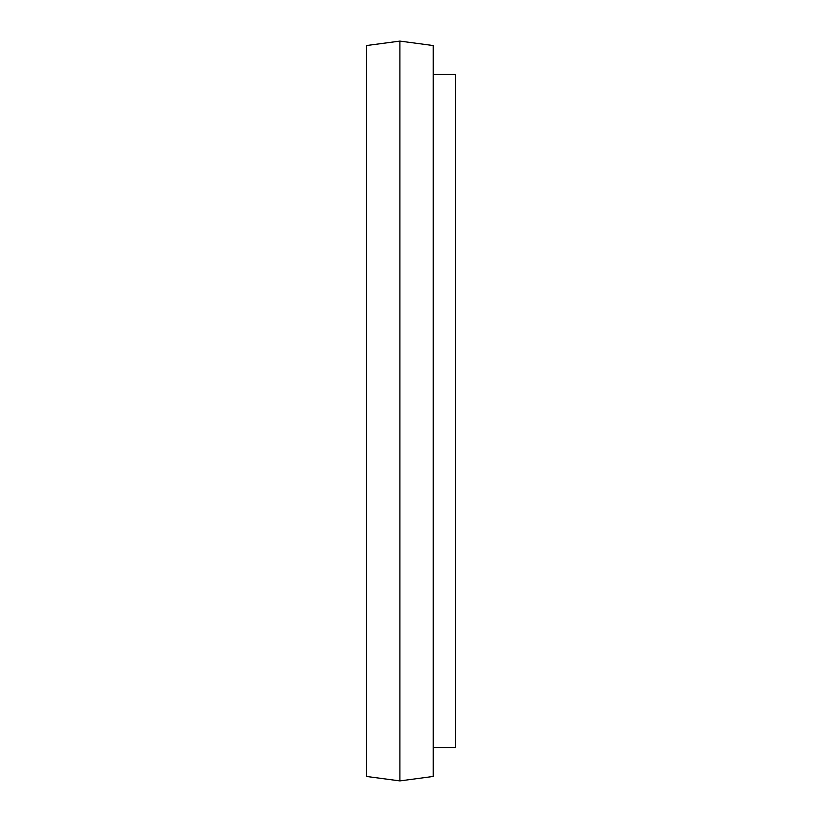 <?xml version="1.0" encoding="UTF-8"?>
<svg xmlns="http://www.w3.org/2000/svg" width="822" height="822" viewBox="0 0 822 822"><rect width="100%" height="100%" fill="white"/><g stroke="black" fill="none" stroke-linecap="round" stroke-linejoin="round"><path stroke-width="1.23" d="M399.893 41.1L366.571 45.539L366.571 776.461L399.893 780.9L399.893 41.1L433.215 45.539L433.215 776.461L399.893 780.9M433.215 74.422L455.429 74.422L455.429 747.578L433.215 747.578"/></g></svg>
